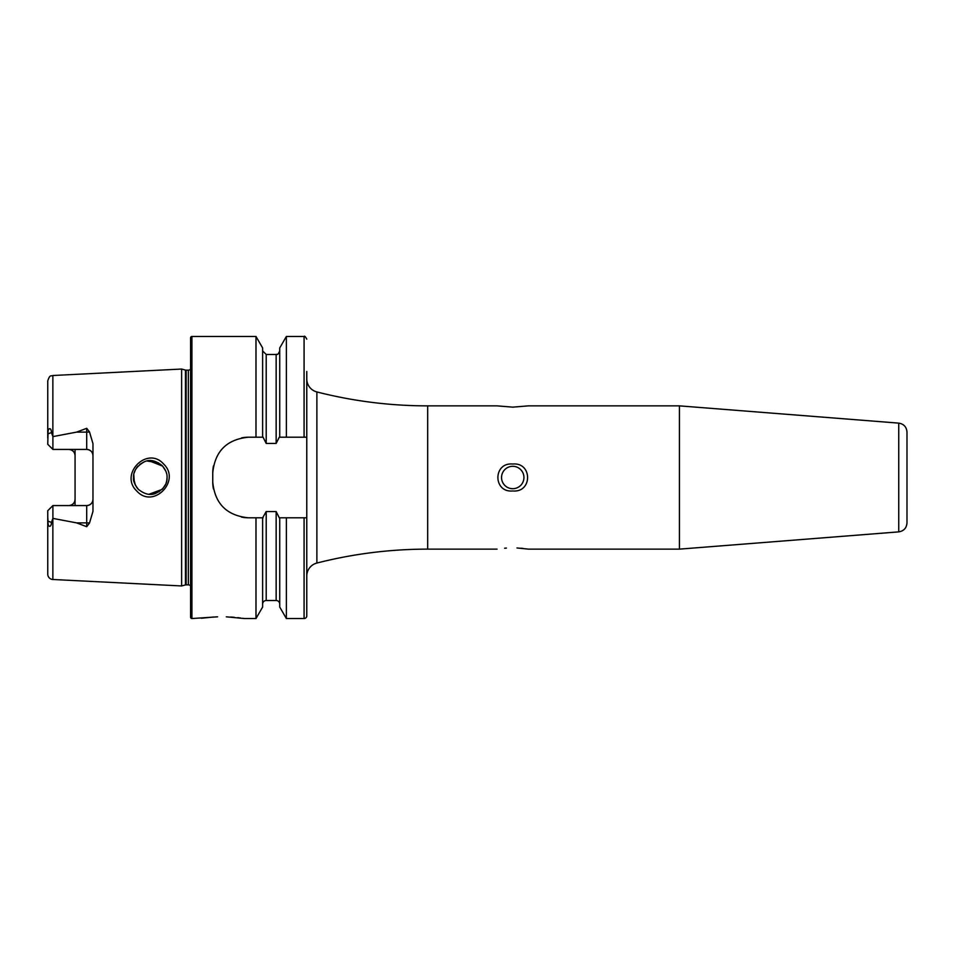 <?xml version="1.0" encoding="UTF-8"?>
<svg xmlns="http://www.w3.org/2000/svg" width="955" height="955" viewBox="0 0 955 955"><rect width="100%" height="100%" fill="white"/><g stroke="black" fill="none" stroke-linecap="round" stroke-linejoin="round"><path stroke-width="1.43" d="M163.544 463.951C181.414 480.663 153.266 509.445 136.852 491.097C118.826 474.301 147.273 445.519 163.544 463.951M167.006 475.948L167.077 477.5C167.304 473.668 165.681 469.729 162.195 465.67C155.689 460.477 149.756 459.188 144.408 461.766C136.863 466.04 133.234 471.281 133.497 477.5C133.008 480.651 134.643 484.603 138.403 489.366C144.563 494.272 150.281 495.633 155.581 493.437C163.472 489.497 167.304 484.185 167.077 477.5L166.707 480.986M679.423 405.863L898.739 423.125L898.739 531.875L679.423 549.137L679.423 405.863L528.413 405.863L512.74 407.14L497.066 405.863L427.673 405.863A447.752 447.752 0 0 1 316.881 391.944A13.43 13.43 0 0 1 306.77 378.92M898.739 531.875C903.8 531.04 906.546 528.067 906.987 522.958L906.987 432.042C906.546 426.933 903.8 423.96 898.739 423.125M906.987 483.206L906.987 450.474M504.634 548.218L506.437 548.075M512.74 466.303A11.197 11.197 0 0 0 501.542 477.5A11.197 11.197 0 0 0 512.74 488.697A11.197 11.197 0 0 0 523.937 477.5A11.197 11.197 0 0 0 512.74 466.303M512.74 490.966C492.959 492.864 492.947 462.148 512.74 464.035C532.484 462.113 532.58 492.828 512.74 490.966M226.299 616.823L244.313 618.542L255.988 618.542L262.625 607.046L262.625 517.801L266.206 511.57L276.15 511.57L279.29 517.801L306.77 517.801L306.77 615.856L306.77 437.199L279.29 437.199L276.15 443.43L266.206 443.43L263.067 437.199L255.988 437.199L255.988 336.458L191.931 336.458A1.349 1.349 0 0 0 190.582 337.795L190.582 617.205A1.349 1.349 0 0 0 191.931 618.542L217.597 616.823M213.275 617.026L201.326 618.267M89.483 431.899A6.267 2.149 0 0 1 86.702 432.126L86.702 449.423C90.582 449.853 92.671 451.942 92.969 455.69A6.267 6.267 0 0 0 86.702 449.423L52.895 449.423L52.895 436.614L76.543 432.126L86.702 428.306L89.483 431.899L92.969 443.645L92.969 511.355L89.483 523.101A6.267 2.149 0 0 0 86.702 522.874L86.702 526.694L89.483 523.101M166.874 480.114L166.098 483.135M165.621 484.328L162.768 488.733M159.306 491.67L151.463 494.248M137.998 488.936L136.374 486.907M135.455 485.379L133.509 478.073M133.784 474.396L134.309 482.657M149.064 494.248L162.147 489.39M497.066 549.137L427.673 549.137L427.673 405.863M516.965 547.955L528.413 549.137L679.423 549.137M306.77 576.08A13.43 13.43 0 0 1 316.881 563.056A447.752 447.752 0 0 1 427.673 549.137M92.969 499.31A6.267 6.267 0 0 1 86.702 505.577C90.582 505.147 92.671 503.058 92.969 499.31A6.267 6.267 0 0 1 86.702 505.577L52.895 505.577L47.75 510.722L47.75 574.134A5.372 5.372 0 0 0 52.859 579.494L181.629 585.952L185.461 584.926A2.686 2.686 0 0 1 186.153 584.83L188.35 584.83A2.686 2.686 0 0 1 190.582 586.024M188.35 584.83L188.35 370.17A2.686 2.686 0 0 0 190.582 368.976M188.35 370.17L186.153 370.17A2.686 2.686 0 0 1 185.461 370.074L181.629 369.048L181.629 585.952M149.052 460.752L162.625 466.112L165.848 471.209M306.77 615.856A2.686 2.686 0 0 1 304.084 618.542L286.369 618.542L286.369 517.801M262.625 604.097A3.581 3.581 0 0 1 266.206 600.516L276.15 600.516A3.581 3.581 0 0 1 279.731 604.097M279.731 437.199L279.731 347.954L286.369 336.458L286.369 437.199M75.063 449.423L75.063 499.31C74.765 503.046 72.676 505.135 68.796 505.577A6.267 6.267 0 0 0 73.284 503.679A6.267 6.267 0 0 1 68.796 505.577M75.063 455.69C74.765 451.954 72.676 449.865 68.796 449.423A6.267 6.267 0 0 1 73.284 451.321A6.267 6.267 0 0 0 68.796 449.423M52.895 449.423L47.75 444.278L48.037 433.785C47.475 427.601 51.319 426.825 51.439 432.615L52.859 436.519L52.859 375.506L181.629 369.048M47.75 517.049L48.037 521.215C47.475 527.399 51.319 528.175 51.439 522.385L52.895 518.386L76.543 522.874L86.702 526.694M255.988 618.542L255.988 517.801L263.067 517.801M255.988 437.199L248.563 437.199C226.801 439.3 214.863 451.249 212.75 473.023L212.75 481.977C214.827 503.715 226.765 515.664 248.563 517.801L255.988 517.801M244.313 618.542L242.666 618.291M240.529 617.992L237.759 617.646M234.273 617.3L230.597 617.026M75.063 499.31L75.063 505.577M47.75 437.951L47.75 380.866C50.102 373.763 51.272 376.58 52.859 375.506M262.625 437.199L262.625 347.954L255.988 336.458M306.77 437.199L306.77 371.471M286.369 618.542L279.731 607.046L279.731 517.801M166.588 473.477L165.955 471.448M158.506 462.865L147.118 461.014M143.942 461.957L139.812 464.381M137.962 466.1L136.374 468.093M135.598 469.359L134.034 473.286M523.054 548.421L520.988 548.23M248.563 437.199A35.824 35.824 0 0 0 241.555 437.891M213.443 465.98A35.824 35.824 0 0 0 212.75 473.023M212.75 481.977A35.824 35.824 0 0 0 213.443 488.984M241.508 517.097A35.824 35.824 0 0 0 248.563 517.801M304.084 618.542L304.084 517.801L306.77 517.801M52.895 505.577L52.895 518.386M191.931 618.542L191.931 336.458M186.153 584.83L186.153 370.17M185.461 584.926L185.461 370.074M276.15 600.516L276.15 511.57M266.206 600.516L266.206 511.57M52.859 579.494L52.859 518.481M304.084 437.199L304.084 336.458L286.369 336.458M266.206 443.43L266.206 354.484L262.625 350.903M276.15 443.43L276.15 354.484L266.206 354.484M316.881 563.056L316.881 391.944M51.439 432.615L48.037 433.785M76.543 432.126L86.702 432.126L86.702 428.306M51.439 522.385L48.037 521.215M86.702 505.577L86.702 522.874L76.543 522.874M304.084 336.458C304.538 335.694 305.433 336.59 306.77 339.144M276.15 354.484C277.165 353.481 277.177 356.621 279.731 350.903"/></g></svg>
